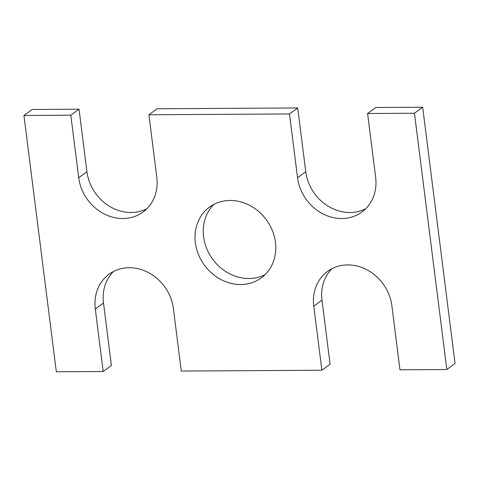 <?xml version="1.0" encoding="UTF-8"?>
<svg xmlns="http://www.w3.org/2000/svg" width="479" height="479" viewBox="0 0 479 479"><rect width="100%" height="100%" fill="white"/><g stroke="black" fill="none" stroke-linecap="round" stroke-linejoin="round"><path stroke-width="0.72" d="M399.971 369.794L446.835 369.525L414.455 113.236L367.591 113.505L375.65 177.302A42.787 37.458 53.8 0 1 361.849 212.065A42.787 37.458 53.8 0 1 322.295 213.55A42.787 37.458 53.8 0 1 297.549 177.751L289.49 113.954L148.915 114.762L156.813 177.296A42.787 37.458 53.8 0 1 143.005 212.059A42.787 37.458 53.8 0 1 103.458 213.544A42.787 37.458 53.8 0 1 78.712 177.745L70.808 115.205L23.95 115.475L56.324 371.77L103.189 371.5L95.291 308.967A42.787 37.458 53.8 0 1 109.092 274.198A42.787 37.458 53.8 0 1 148.646 272.713A42.787 37.458 53.8 0 1 173.392 308.518L181.29 371.051L321.87 370.243L313.775 306.153A42.787 37.458 53.8 0 1 327.582 271.383A42.787 37.458 53.8 0 1 367.13 269.899A42.787 37.458 53.8 0 1 391.876 305.704L399.971 369.794M367.591 113.505L375.811 107.5L422.676 107.23L455.05 363.525L446.835 369.525M321.87 370.243L330.085 364.238L321.99 300.147A42.787 37.458 53.8 0 1 331.923 268.701M103.189 371.5L111.403 365.495L103.506 302.962A42.787 37.458 53.8 0 1 113.433 271.515M146.879 208.736A42.787 37.458 53.8 0 1 86.927 171.739L79.029 109.206L32.165 109.475L23.95 115.475M79.029 109.206L70.808 115.205M365.722 208.742A42.787 37.458 53.8 0 1 305.764 171.745L297.704 107.949L157.13 108.757L148.915 114.762M297.704 107.949L289.49 113.954M422.676 107.23L414.455 113.236M265.15 274.593A43.852 38.392 53.8 0 1 203.581 236.728A43.852 38.392 53.8 0 1 213.85 204.407M195.366 242.733A43.852 38.392 53.8 0 1 209.515 207.096A43.852 38.392 53.8 0 1 266.39 219.849A43.852 38.392 53.8 0 1 261.271 277.91A43.852 38.392 53.8 0 1 220.729 279.431A43.852 38.392 53.8 0 1 195.366 242.733M321.99 300.147L313.775 306.153M103.506 302.962L95.291 308.967M86.927 171.739L78.712 177.745M305.764 171.745L297.549 177.751"/></g></svg>
